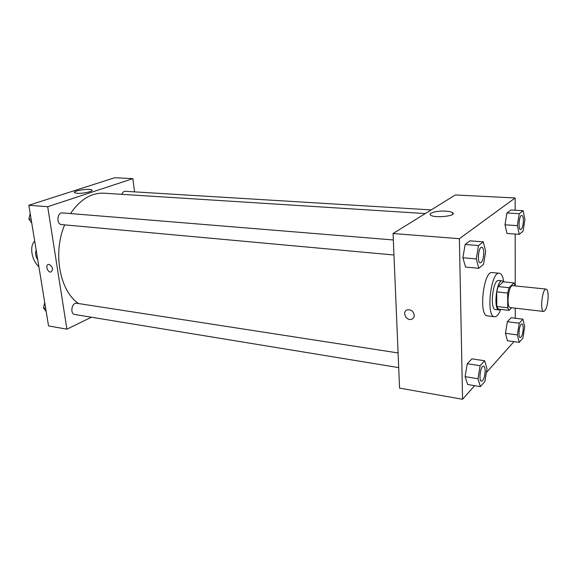 <?xml version="1.0" encoding="UTF-8"?>
<svg xmlns="http://www.w3.org/2000/svg" width="577" height="577" viewBox="0 0 577 577"><rect width="100%" height="100%" fill="white"/><g stroke="black" fill="none" stroke-linecap="round" stroke-linejoin="round"><path stroke-width="0.87" d="M548.15 296.729C547.66 305.377 546.159 310.289 543.649 311.472C539.711 311.616 542.301 288.103 546.116 289.099C547.45 289.51 548.128 292.056 548.15 296.729M543.649 311.472L510.284 307.577C505.993 307.664 508.525 284.62 512.701 285.644L546.116 289.099M509.08 310.368L498.232 309.084L496.811 306.502L496.703 291.868L498.074 286.553L503.151 281.836L513.97 282.932L509.015 287.699L507.652 293.051L507.71 307.779L509.08 310.368L511.662 307.736M515.304 285.911L513.97 282.932M503.656 281.886L502.221 280.884C496.508 279.506 493.147 310.044 499.026 309.943L500.54 309.359M499.026 309.943L495.441 309.517C489.52 309.611 492.873 279.138 498.636 280.523L502.221 280.884M498.074 286.553L509.015 287.699M496.811 306.502L507.71 307.779M496.703 291.868L507.652 293.051M500.757 309.387C498.802 314.393 496.732 316.845 494.554 316.759C485.683 316.932 490.724 271.161 499.343 273.26C501.507 273.649 502.993 276.527 503.808 281.901M494.554 316.759L487.442 315.879C478.427 316.03 483.447 270.462 492.21 272.568L499.343 273.26M484.651 360.776L471.907 358.851L467.269 363.712L465.105 376.658L467.644 384.491L480.403 386.626L484.896 381.505L486.995 368.71L484.651 360.776L480.129 365.703L477.972 378.757L480.403 386.626M483.252 241.871L469.988 240.825L465.134 244.489L462.877 257.731L465.538 267.043L478.823 268.298L483.519 264.36L485.704 251.276L483.252 241.871L478.513 245.571L476.27 258.929L478.823 268.298M515.16 210.252L515.146 197.976L459.379 238.683L462.559 399.277L474.691 385.667M486.361 372.583L513.941 341.642M515.268 318.252L515.261 308.161M515.239 285.391L515.182 234.053M522.921 319.189L511.135 317.739L507.349 321.706L505.474 333.311L507.421 340.747L519.228 342.363L522.885 338.187L524.709 326.705L522.921 319.189L519.235 323.199L517.36 334.891L519.228 342.363M523.101 210.706L510.869 209.999L506.945 212.963L504.99 224.799L507.017 233.461L519.264 234.349L523.065 231.161L524.955 219.448L523.101 210.706L519.271 213.699L517.331 225.629L519.264 234.349M515.146 197.976L455.34 194.954L393.06 233.534L399.565 388.119L462.559 399.277M393.06 233.534L459.379 238.683M445.841 211.153C449.288 211.384 451.575 211.925 452.7 212.762C457.309 216.022 433.969 218.445 430.565 215.055C427.745 213.014 437.546 210.547 445.841 211.153M414.257 315.193C414.25 317.155 413.399 318.497 411.718 319.211C406.338 321.447 401.592 311.674 407.196 309.907C411.033 309.344 413.384 311.111 414.257 315.193C414.25 317.155 413.399 318.497 411.718 319.204C406.345 321.447 401.592 311.674 407.203 309.907M78.551 303.545C59.82 291.125 52.565 252.964 64.66 224.864M70.517 213.555C80.16 199.476 91.303 192.689 103.947 193.194L425.299 213.562M431.185 209.913L125.209 191.304C123.694 191.312 122.54 192.321 121.754 194.326M398.707 367.614L74.794 314.487C69.723 313.946 71.772 302.204 76.748 303.271L398.087 352.951M393.961 255.005L61.537 224.576C56.113 224.381 57.073 212.156 62.453 212.899L393.326 239.967M66.91 329.178L91.418 317.213L66.91 329.178L47.689 206.71L66.91 329.178L48.54 325.926L28.85 205.253L47.689 206.71L132.861 178.639L47.689 206.71M132.861 178.639L134.549 191.867L132.861 178.639L114.722 177.723L28.85 205.253M520.569 229.581L520.569 229.581C517.829 229.754 519.084 214.896 521.774 215.423L521.788 215.423C522.812 215.704 523.346 217.479 523.404 220.731C523.151 225.96 522.221 228.903 520.598 229.581C517.85 229.761 519.112 214.904 521.803 215.423L521.803 215.423M510.869 209.999L506.945 212.963L504.99 224.799L517.331 225.629M504.99 224.799L507.017 233.461M506.945 212.963L519.271 213.699M480.266 262.903L480.266 262.903C476.876 263.004 478.448 246.523 481.766 247.201L481.788 247.201C483.007 247.519 483.663 249.408 483.778 252.863C483.526 258.799 482.365 262.146 480.295 262.903C476.905 263.004 478.477 246.523 481.802 247.201L481.766 247.201M469.988 240.825L465.134 244.489L462.877 257.731L476.27 258.929M462.877 257.731L465.538 267.043M465.134 244.489L478.513 245.571M520.245 337.538L520.245 337.538C517.692 337.545 519.408 323.315 521.882 323.978L521.889 323.978C522.74 324.231 523.173 325.709 523.209 328.414C522.913 333.766 521.933 336.809 520.266 337.545C517.72 337.552 519.437 323.315 521.904 323.978L521.904 323.978M511.135 317.739L507.349 321.706L505.474 333.311L517.36 334.891M505.474 333.311L507.421 340.747M507.349 321.706L519.235 323.199M481.499 381.195L481.47 381.195C478.355 381.072 480.554 365.299 483.555 366.164L483.591 366.171C484.55 366.46 485.069 368.003 485.149 370.802C484.831 376.904 483.613 380.373 481.499 381.195C478.383 381.08 480.583 365.306 483.591 366.171M471.907 358.851L467.269 363.712L465.105 376.658L477.972 378.757M465.105 376.658L467.644 384.491M467.269 363.712L480.129 365.703M30.199 213.519L28.886 218.971L31.749 223.003M28.886 218.971L31.122 219.173M44.739 302.622L43.477 307.988L46.196 311.544M43.477 307.988L45.67 308.342M77.174 193.309L74.584 192.689C72.204 190.821 90.286 188.037 91.894 190.006C93.784 191.312 82.864 193.778 77.174 193.309M49.074 264.41C52.795 266.762 53.445 269.286 51.036 271.976C47.776 273 44.956 265.11 48.353 264.446L49.074 264.41C52.795 266.762 53.452 269.286 51.036 271.976L51.036 271.976C47.776 273 44.956 265.11 48.353 264.446M34.699 241.107C29.261 246.235 31.598 260.184 38.875 266.675M37.757 259.845C35.572 256.404 35.046 253.144 36.163 250.079M452.729 214.255L452.7 212.762M91.894 190.006L91.974 190.518"/></g></svg>
